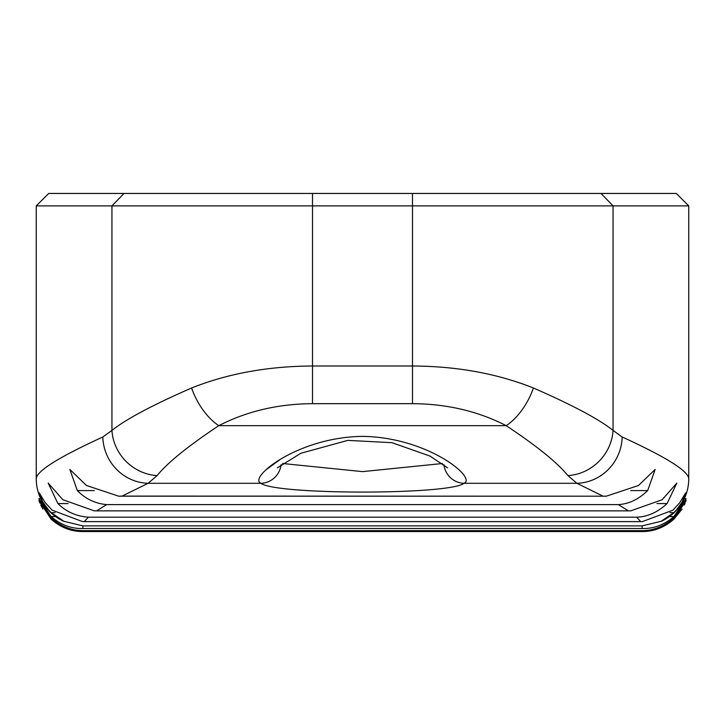 <?xml version="1.0" encoding="UTF-8"?>
<svg xmlns="http://www.w3.org/2000/svg" width="725" height="725" viewBox="0 0 725 725"><rect width="100%" height="100%" fill="white"/><g stroke="black" fill="none" stroke-linecap="round" stroke-linejoin="round"><path stroke-width="1.09" d="M48.675 193.457L36.25 205.882L688.75 205.882L676.325 193.457L48.675 193.457L36.25 205.882L36.25 478.817C36.25 487.137 36.25 487.137 36.25 478.817C36.413 471.177 58.607 457.239 102.823 436.985A46.608 45.041 -115 0 0 148.127 483.294L157.071 475.6A46.608 43.808 -134.7 0 1 111.94 430.433L102.823 436.985M52.581 517.868L51.131 517.868L39.105 499.326M39.558 500.622L38.914 500.622L51.131 519.173C60.628 527.501 71.204 531.624 82.858 531.543L642.142 531.543C653.796 531.624 664.372 527.501 673.869 519.173C664.372 527.501 653.796 531.624 642.142 531.543L82.858 531.543C71.204 531.624 60.628 527.501 51.131 519.173L50.986 519.037M42.911 509.068L40.745 505.035M39.839 503.014L39.105 501.138M51.131 517.868C60.628 526.287 71.204 530.555 82.858 530.664L642.142 530.664C653.796 530.555 664.372 526.287 673.869 517.868L672.419 517.868M669.402 516.59L673.869 516.59C664.372 524.809 653.796 528.788 642.142 528.525L82.858 528.525L82.858 525.879L63.637 521.239A46.608 46.572 180 0 1 36.25 478.817A46.608 46.572 -0 0 0 40.7 498.664L38.914 498.664L51.131 516.59L55.598 516.59M51.131 516.59C60.628 524.809 71.204 528.788 82.858 528.525L643.03 528.534L642.142 528.525L642.142 525.879L661.363 521.239A46.608 46.572 0 0 0 688.75 478.817C688.75 487.137 688.75 487.137 688.75 478.817C688.587 471.177 666.393 457.239 622.177 436.985L613.06 430.433C599.33 419.367 572.786 405.221 533.419 387.993C497.169 373.556 456.859 366.225 412.489 365.998L412.489 403.671C446.872 403.888 478.119 411.229 506.213 425.666A46.608 25.04 -62.4 0 0 533.419 387.993M672.41 519.173L673.869 519.173L686.086 500.622L685.442 500.622L685.895 499.317M673.869 516.59L686.086 498.664L673.869 517.868M686.086 500.622L685.895 501.138M685.161 503.014L684.255 505.035M682.089 509.068L673.96 519.082M661.318 521.148L673.833 512.62L676.561 509.847L682.035 502.244L685.705 492.855L679.688 502.797L672.999 510.065M52.001 510.065L45.013 502.389L39.259 492.837L42.621 501.637L48.53 509.947L51.167 512.62L63.682 521.148M94.323 490.58L77.33 490.58C85.405 498.863 95.165 503.54 106.62 504.609L618.38 504.609C628.919 504.002 638.68 499.317 647.67 490.58L655.146 469.428L638.517 485.487L606.281 496.19L122.108 496.09L148.127 483.294L260.909 483.294C275.899 494.985 449.31 495.012 464.091 483.294A20.717 20.2 -119.5 0 1 443.899 464.598M122.108 496.09L118.719 496.19L86.483 485.487L69.854 469.428L77.33 490.58M96.769 510.772L106.648 504.591M636.65 517.188C647.615 516.798 657.756 512.258 667.091 503.567L676.833 483.067L662.124 499.743L630.714 510.853L94.286 510.853L62.876 499.743L48.167 483.067L57.909 503.567C66.22 511.787 76.37 516.327 88.35 517.188L636.65 517.188L640.701 521.601L84.299 521.61L88.368 517.179M84.299 521.61L82.677 521.638L51.973 510.11M673.027 510.11L642.323 521.638L640.701 521.61M618.353 504.591L628.231 510.772M157.071 475.6C167.711 462.577 188.282 445.938 218.787 425.666L506.213 425.666C536.717 445.938 557.298 462.577 567.929 475.6L576.873 483.294L602.883 496.081M281.101 464.607A20.717 20.2 119.5 0 1 260.909 483.294C247.841 477.875 297.513 437.157 362.491 436.377C427.496 437.157 477.15 477.875 464.091 483.294L576.873 483.294A46.608 45.041 -65 0 0 622.177 436.985C666.393 457.239 688.587 471.177 688.75 478.817L688.75 205.882L676.325 193.457M266.483 469.428L279.669 459.877M442.422 463.52L362.582 471.622L282.587 463.511M567.929 475.6A46.608 43.808 -45.3 0 0 613.06 430.433L622.177 436.985M412.489 193.457L412.489 365.998L312.511 365.998L312.511 403.671C278.128 403.888 246.881 411.229 218.787 425.666A46.608 25.04 -117.6 0 1 191.581 387.993C152.214 405.221 125.67 419.367 111.94 430.433L111.94 205.882L123.975 193.457M312.511 193.457L312.511 365.998C268.141 366.225 227.831 373.556 191.581 387.993M82.858 531.543L82.858 530.664M684.3 498.664L686.086 498.664L684.3 498.664A46.608 46.572 180 0 0 688.75 478.817M642.142 530.664L642.142 531.543M51.131 519.173L52.59 519.173M82.858 525.879L642.142 525.879M673.86 512.657L669.909 512.657M55.091 512.657L51.14 512.657M667.091 503.567L656.932 503.567M68.068 503.567L57.909 503.567M647.67 490.58L630.678 490.58M312.511 403.671L412.489 403.671M613.06 430.433L613.06 205.882L601.025 193.457M642.332 531.543L82.668 531.543M40.7 498.664L38.914 498.664M82.677 521.638L642.323 521.638M94.286 510.853L630.714 510.853M118.719 496.19L606.281 496.19M447.633 467.87L430.052 456.107L391.944 442.685L347.801 440.383L300.83 453.27L277.358 467.861"/></g></svg>
